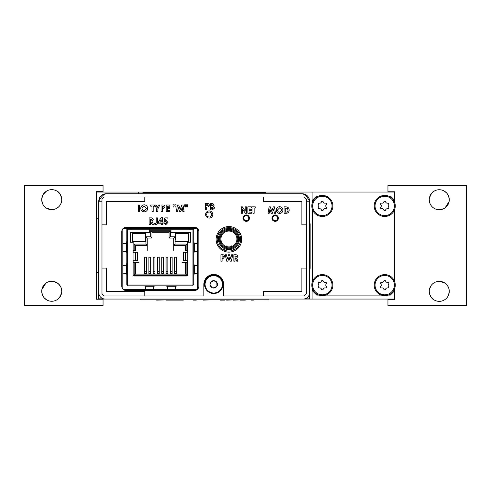 <?xml version="1.0" encoding="UTF-8"?>
<svg xmlns="http://www.w3.org/2000/svg" width="491" height="491" viewBox="0 0 491 491"><rect width="100%" height="100%" fill="white"/><g stroke="black" fill="none" stroke-linecap="round" stroke-linejoin="round"><path stroke-width="0.74" d="M98.771 272.296L96.359 272.296L96.359 191.68L103.049 191.68L103.049 185.26L24.55 185.26L24.55 305.654L103.049 305.654L103.049 299.234L96.359 299.234L96.359 272.296M98.771 218.79L96.359 218.79M312.061 203.624L312.061 192.036L96.359 192.036M96.359 299.056L140.825 299.056L140.825 299.903L145.103 299.903L140.825 299.903M268.178 299.903L263.894 299.903L268.178 299.903L268.178 299.056L312.061 299.056L312.061 287.462M312.061 192.036L394.641 192.036L394.641 202.39M394.641 209.504L394.641 281.582M394.641 288.696L394.641 299.056L312.061 299.056M312.061 282.816L312.061 208.27M322.335 274.61A10.532 10.532 0 0 1 331.456 290.408A10.532 10.532 0 0 1 313.209 290.408A10.532 10.532 0 0 1 322.335 274.61M323.213 281.098A0.927 0.927 0 0 0 321.452 281.098A1.896 1.896 0 0 1 319.273 282.356A0.927 0.927 0 0 0 318.389 283.878A1.896 1.896 0 0 1 318.389 286.4A0.927 0.927 0 0 0 319.273 287.929A1.896 1.896 0 0 1 321.452 289.187A0.927 0.927 0 0 0 323.213 289.187A1.896 1.896 0 0 1 325.398 287.929A0.927 0.927 0 0 0 326.276 286.4A1.896 1.896 0 0 1 326.276 283.878A0.927 0.927 0 0 0 325.398 282.356A1.896 1.896 0 0 1 323.213 281.098M384.723 274.61A10.532 10.532 0 0 1 393.85 290.408A10.532 10.532 0 0 1 375.603 290.408A10.532 10.532 0 0 1 384.723 274.61M388.669 286.4A1.896 1.896 0 0 1 388.669 283.878A0.927 0.927 0 0 0 387.792 282.356A1.896 1.896 0 0 1 385.607 281.098A0.927 0.927 0 0 0 383.845 281.098A1.896 1.896 0 0 1 381.66 282.356A0.927 0.927 0 0 0 380.783 283.878A1.896 1.896 0 0 1 380.783 286.4A0.927 0.927 0 0 0 381.66 287.929A1.896 1.896 0 0 1 383.845 289.187A0.927 0.927 0 0 0 385.607 289.187A1.896 1.896 0 0 1 387.792 287.929A0.927 0.927 0 0 0 388.669 286.4M322.335 195.412A10.532 10.532 0 0 1 331.456 211.216A10.532 10.532 0 0 1 313.209 211.216A10.532 10.532 0 0 1 322.335 195.412M323.213 201.899A0.927 0.927 0 0 0 321.452 201.899A1.896 1.896 0 0 1 319.273 203.164A0.927 0.927 0 0 0 318.389 204.686A1.896 1.896 0 0 1 318.389 207.208A0.927 0.927 0 0 0 319.273 208.73A1.896 1.896 0 0 1 321.452 209.995A0.927 0.927 0 0 0 323.213 209.995A1.896 1.896 0 0 1 325.398 208.73A0.927 0.927 0 0 0 326.276 207.208A1.896 1.896 0 0 1 326.276 204.686A0.927 0.927 0 0 0 325.398 203.164A1.896 1.896 0 0 1 323.213 201.899M384.723 195.412A10.532 10.532 0 0 1 393.85 211.216A10.532 10.532 0 0 1 375.603 211.216A10.532 10.532 0 0 1 384.723 195.412M387.792 203.164A1.896 1.896 0 0 1 385.607 201.899A0.927 0.927 0 0 0 383.845 201.899A1.896 1.896 0 0 1 381.66 203.164A0.927 0.927 0 0 0 380.783 204.686A1.896 1.896 0 0 1 380.783 207.208A0.927 0.927 0 0 0 381.66 208.73A1.896 1.896 0 0 1 383.845 209.995A0.927 0.927 0 0 0 385.607 209.995A1.896 1.896 0 0 1 387.792 208.73A0.927 0.927 0 0 0 388.669 207.208A1.896 1.896 0 0 1 388.669 204.686A0.927 0.927 0 0 0 387.792 203.164M41.729 291.47L42.379 294.809L41.729 291.47M45.908 299.4L44.343 298.006M41.895 289.451L45.921 283.117C42.49 285.866 41.183 289.359 41.999 293.581M52.021 281.257L54.348 281.601L58.871 284.252M61.535 289.26L61.737 291.261A10.004 10.004 0 0 1 51.733 301.265A10.004 10.004 0 0 1 41.729 291.261A10.004 10.004 0 0 1 51.733 281.257A10.004 10.004 0 0 1 61.737 291.261L61.694 290.298M41.729 199.653A10.004 10.004 0 0 1 56.735 190.987A10.004 10.004 0 0 1 56.735 208.319A10.004 10.004 0 0 1 41.729 199.653L42.459 195.891L41.729 199.653L41.882 201.414M41.729 199.825L42.472 203.44L41.729 199.855M46.129 207.945L44.699 206.766L46.129 207.945L51.052 209.632M53.562 209.491L54.562 209.252L53.562 209.491M58.816 206.723L55.508 208.921C58.693 207.558 60.706 205.121 61.547 201.617M60.381 204.679L60.994 203.44L60.381 204.679M46.473 191.14L43.177 194.461L44.847 192.392L46.731 190.987M46.271 191.269L45.761 191.625L46.271 191.269M43.116 194.565L42.441 195.946L43.116 194.565M61.737 199.524L61.001 195.878M60.276 194.442L56.987 191.134M57.048 191.177C59.362 192.073 60.927 194.896 61.737 199.653M53.629 209.479C50.849 209.952 48.321 209.424 46.062 207.896M46.663 299.884L44.184 297.828M47.609 282.141C53.544 280.183 57.981 281.908 60.933 287.327M61.559 293.152L59.497 297.571M58.717 298.424L56.938 299.805M61.596 289.592L61.295 288.309M449.271 199.53L448.621 196.191L449.271 199.53M445.092 191.6L446.657 192.994M449.105 201.549L445.079 207.883C449.566 203.569 450.431 199.051 447.688 194.338M434.062 191.195C432.197 191.956 430.656 194.178 429.441 197.848L431.503 193.429M432.405 192.454L434.425 190.987M429.465 201.74L429.263 199.739A10.004 10.004 0 0 1 439.267 189.735A10.004 10.004 0 0 1 449.271 199.739A10.004 10.004 0 0 1 439.267 209.743A10.004 10.004 0 0 1 429.263 199.739L429.306 200.702M394.641 299.32L387.951 299.32L387.951 305.74L466.45 305.74L466.45 185.346L387.951 185.346L387.951 191.766L394.641 191.766L387.951 191.766M449.271 291.347A10.004 10.004 0 0 1 434.265 300.013A10.004 10.004 0 0 1 434.265 282.681A10.004 10.004 0 0 1 449.271 291.347L448.541 295.109L449.271 291.347L449.118 289.586M448.799 288.309L449.271 291.175L448.799 288.309M444.871 283.055L446.301 284.234L444.871 283.055L439.948 281.368M430.619 286.321L430.006 287.56L430.619 286.321M447.823 296.539L446.97 297.736L447.823 296.539M444.729 299.731L445.239 299.375L444.729 299.731M447.884 296.435L448.559 295.054L447.884 296.435M437.438 281.509L436.438 281.748M432.184 284.277L431.497 285.044M429.263 291.476L429.999 295.122M430.724 296.558L434.013 299.866M433.952 299.823C432.16 299.08 430.656 296.883 429.441 293.231M429.453 289.383L431 285.707M437.371 281.521C442.612 280.907 446.344 282.951 448.565 287.652M444.337 191.116L446.816 193.172M443.391 208.859L437.499 209.589M429.404 201.408L429.705 202.691M436.984 209.479L438.979 209.743M443.023 209.013L444.871 208.031M166.075 274.107L166.075 273.653L167.848 273.653L167.848 257.223L166.075 257.223L166.075 271.676L167.848 271.676M166.075 273.653L166.075 271.676M167.848 273.653L167.848 274.107M166.075 258.683L166.075 257.223M161.778 274.107L161.778 273.653L163.552 273.653L163.552 257.223L161.778 257.223L161.778 271.676L163.552 271.676M161.778 273.653L161.778 271.676M163.552 273.653L163.552 274.107M157.482 274.107L157.482 273.653L159.25 273.653L159.25 257.223L157.482 257.223L157.482 271.676L159.25 271.676M157.482 273.653L157.482 271.676M159.25 273.653L159.25 274.107M157.482 258.683L157.482 257.223M153.186 274.107L153.186 273.653L154.953 273.653L154.953 257.223L153.186 257.223L153.186 271.676L154.953 271.676M153.186 273.653L153.186 271.676M154.953 273.653L154.953 274.107M153.186 258.683L153.186 257.223M148.89 274.107L148.89 273.653L150.657 273.653L150.657 257.223L148.89 257.223L148.89 271.676L150.657 271.676M148.89 273.653L148.89 271.676M150.657 273.653L150.657 274.107M144.587 274.107L144.587 273.653L146.361 273.653L146.361 274.107M146.361 273.653L146.361 257.223L144.587 257.223L144.587 271.676L146.361 271.676M144.587 273.653L144.587 271.676M175.324 239.473L175.324 232.353M145.704 241.584L145.704 232.353L145.704 241.584L132.226 241.584L132.226 232.353L132.226 241.584M142.924 233.157L142.924 232.353L142.924 233.157M149.645 230.205L170.966 230.205M175.324 241.584L188.808 241.584L188.808 232.353M185.604 245.334L173.789 245.334L173.789 250.385L173.789 245.334L175.054 244.07L186.868 244.07L185.604 245.334L185.604 250.662L187.482 250.662M135.424 274.107L185.604 274.107L186.868 275.371L134.16 275.371L134.16 262.458L135.424 262.458L135.424 274.107L134.16 275.371M138.941 262.458L135.424 262.458L138.941 262.458M133.129 262.458L134.16 262.458M150.7 231.273L151.964 231.494L151.964 238.043L147.245 238.043L145.98 236.779L150.7 236.779L150.7 231.273L170.334 231.273L170.334 236.779L175.054 236.779L175.054 244.07M173.789 245.334L173.789 238.043L169.07 238.043L169.07 231.494L170.334 231.273M169.07 232.311L151.964 232.311M133.129 250.662L135.424 250.662L135.424 245.334L147.245 245.334L147.245 250.385L147.245 238.043M135.424 245.334L134.16 244.07L145.98 244.07L145.98 236.779M147.245 245.334L145.98 244.07M151.964 238.043L150.7 236.779M169.07 238.043L170.334 236.779M173.789 238.043L175.054 236.779M185.604 274.107L185.604 262.458L187.482 262.458M182.087 262.458L185.604 262.458L182.087 262.458M174.673 274.107L174.673 257.223L176.441 257.223L176.441 271.676L174.673 271.676M174.673 273.653L176.441 273.653L176.441 271.676M176.441 273.653L176.441 274.107M170.377 274.107L170.377 257.223L172.145 257.223L172.145 271.676L170.377 271.676M170.377 273.653L172.145 273.653L172.145 271.676M172.145 273.653L172.145 274.107M132.521 241.369L145.158 241.369L145.158 233.366L132.521 233.366L132.521 241.369M175.876 241.369L188.513 241.369L188.513 233.366L175.876 233.366L175.876 241.369M122.805 251.171L126.414 251.693L126.807 252.742M122.805 243.788L126.353 243.272L126.353 251.687M126.807 241.167L126.353 243.272M122.805 273.082L126.414 273.604L126.807 274.653M122.805 265.699L126.353 265.183L126.353 273.597M126.807 263.078L126.353 265.183M127.654 228.419L127.654 229.788L127.654 228.419M127.654 284.768L126.807 284.768L126.807 228.419L126.807 229.788L126.807 228.419L126.807 229.788L127.654 229.788L127.654 284.983L192.957 284.983L192.957 229.788L193.804 229.788L193.804 228.419L193.804 284.768L192.957 284.768M130.6 242.259L133.202 242.259L130.6 242.259L130.6 232.353L149.645 232.353L149.645 229.788L127.654 229.788M153.333 289.42L153.775 286.216L155.874 285.823M145.79 289.42L145.354 286.278L153.769 286.278M144.299 285.823L145.354 286.278M175.244 289.42L175.686 286.216L177.785 285.823M167.701 289.42L167.265 286.278L175.68 286.278M165.16 285.823L167.265 286.278M192.957 284.983L192.957 285.823L127.654 285.823L127.654 284.983M197.72 243.769L194.197 243.266L193.804 241.167M197.72 251.189L194.258 251.687L194.258 243.272M193.804 253.792L194.258 251.687M197.72 265.68L194.197 265.177L193.804 263.078M197.72 273.1L194.258 273.597L194.258 265.183M193.804 275.703L194.258 273.597M192.957 229.788L190.011 229.788L190.011 228.941L149.645 228.941L149.645 229.788L170.966 229.788L170.966 228.941M149.645 232.353L149.645 229.788M131.023 229.788L131.023 228.941L149.645 228.941M170.966 229.788L170.966 232.353L170.966 229.788L190.011 229.788M170.966 232.353L190.428 232.353L190.428 242.259L187.409 242.259A1.056 1.056 0 0 1 187.482 242.634L187.482 252.282L187.482 242.634M187.274 252.282L187.274 260.709L185.794 260.709L185.794 252.282L187.482 252.282M185.794 252.282L183.493 252.282L183.493 260.709L185.794 260.709M187.274 260.709L187.482 274.954L187.482 260.709M186.427 276.003L134.184 276.003L186.427 276.003A1.056 1.056 0 0 0 187.482 274.954M135.436 252.282L135.485 260.709L135.485 252.282L133.963 252.282L135.436 252.282M135.485 252.282L137.615 252.282M137.615 260.709L135.485 260.709M135.436 260.709L133.963 260.709L133.963 252.282L133.129 252.282L133.129 242.634A1.056 1.056 0 0 1 133.202 242.259M133.129 260.709L133.129 274.954L133.129 260.709L133.963 260.709M133.129 274.954A1.056 1.056 0 0 0 134.184 276.003M218.378 239.056A10.532 10.532 0 0 1 234.176 229.935A10.532 10.532 0 0 1 234.176 248.176A10.532 10.532 0 0 1 218.378 239.056M219.219 239.056A9.691 9.691 0 0 0 233.759 247.446A9.691 9.691 0 0 0 233.759 230.66A9.691 9.691 0 0 0 219.219 239.056M224.277 248.618L224.277 250.011L224.277 248.618M233.544 248.514L233.544 250.011L233.544 248.514M220.907 239.056A8.003 8.003 0 0 0 232.912 245.985A8.003 8.003 0 0 0 232.912 232.12A8.003 8.003 0 0 0 220.907 239.056M220.066 239.056A8.85 8.85 0 0 1 233.335 231.39A8.85 8.85 0 0 1 233.335 246.715A8.85 8.85 0 0 1 220.066 239.056M225.117 246.108L232.703 246.108M226.173 245.856L226.173 246.574M231.648 246.574L231.648 245.856M302.106 193.749C304.604 194.19 307.096 196.688 309.594 201.236C309.152 196.688 306.654 194.19 302.106 193.749A7.494 7.494 0 0 1 309.594 201.236L309.594 292.63A6.42 6.42 0 0 1 303.174 299.056L105.191 299.056A6.42 6.42 0 0 1 98.771 292.63L98.771 201.236C99.213 196.688 101.711 194.19 106.259 193.749C103.761 194.19 101.263 196.688 98.771 201.236A7.494 7.494 0 0 1 106.259 193.749L302.106 193.749M123.229 289.42L197.382 289.42M197.72 289.089L197.72 228.751M197.382 228.419L123.229 228.419M122.805 228.849L122.805 288.996M209.209 217.022A2.516 2.516 0 0 0 211.388 213.254A2.516 2.516 0 0 0 207.036 213.254A2.516 2.516 0 0 0 209.209 217.022M246.243 220.662A2.516 2.516 0 0 0 248.415 216.887A2.516 2.516 0 0 0 244.064 216.887A2.516 2.516 0 0 0 246.243 220.662M275.138 220.662A2.516 2.516 0 0 0 277.311 216.887A2.516 2.516 0 0 0 272.959 216.887A2.516 2.516 0 0 0 275.138 220.662M228.904 251.054A11.716 11.716 0 0 0 239.049 233.477A11.716 11.716 0 0 0 218.753 233.477A11.716 11.716 0 0 0 228.904 251.054M213.757 293.544A9.206 9.206 0 0 0 221.729 279.735A9.206 9.206 0 0 0 205.79 279.735A9.206 9.206 0 0 0 213.757 293.544M205.612 209.878L205.612 203.458L206.901 203.458C208.368 203.299 209.203 203.906 209.399 205.281L208.074 206.981L206.766 207.079L206.766 209.878L205.612 209.878M206.766 205.925L208.245 205.281L207.945 204.735L206.766 204.612L206.766 205.925L208.245 205.281L207.945 204.735L206.766 204.612L206.766 205.925M101.981 268.074L101.981 293.808L104.117 295.95L203.863 295.95L203.863 284.338A9.9 9.9 0 0 1 213.757 274.438A9.9 9.9 0 0 1 223.657 284.338L223.657 295.95L263.575 295.95L263.575 291.458L301.891 291.458L301.891 268.074L306.384 268.074L306.384 199.1L304.242 196.959L104.117 196.959L101.981 199.1L101.981 268.074L106.473 268.074L106.473 291.458L144.784 291.458L144.784 295.95M263.575 295.95L304.242 295.95L306.384 293.808L306.384 268.074M306.384 224.835L301.891 224.835L301.891 201.451L263.575 201.451L263.575 196.959M144.784 196.959L144.784 201.451L106.473 201.451L106.473 224.835L101.981 224.835M198.83 286.21A4.278 4.278 0 0 1 194.553 290.494L126.058 290.494A4.278 4.278 0 0 1 121.774 286.21L121.774 231.629A4.278 4.278 0 0 1 126.058 227.351L194.553 227.351A4.278 4.278 0 0 1 198.83 231.629L198.83 286.21M275.138 221.355A3.21 3.21 0 0 0 277.918 216.543A3.21 3.21 0 0 0 272.358 216.543A3.21 3.21 0 0 0 275.138 221.355M246.243 221.355A3.21 3.21 0 0 0 249.023 216.543A3.21 3.21 0 0 0 243.462 216.543A3.21 3.21 0 0 0 246.243 221.355M209.209 218.096A3.584 3.584 0 0 0 212.315 212.713A3.584 3.584 0 0 0 206.11 212.713A3.584 3.584 0 0 0 209.209 218.096M228.904 252.129A12.791 12.791 0 0 0 239.976 232.943A12.791 12.791 0 0 0 217.826 232.943A12.791 12.791 0 0 0 228.904 252.129M270.314 206.852L271.781 211.333L273.26 206.852L274.444 206.852L275.525 213.278L274.359 213.278L273.677 209.221L272.339 213.278L271.216 213.278L269.89 209.221L269.203 213.278L268.037 213.278L269.123 206.852L270.314 206.852M281.785 210.068L279.6 207.84L277.421 210.08L278.213 211.793L279.618 212.29L281.785 210.068L279.6 207.84L277.421 210.08L278.213 211.793L279.618 212.29M276.267 210.062C276.451 208.018 277.568 206.889 279.612 206.693C281.656 206.901 282.761 208.031 282.939 210.087C282.761 212.124 281.656 213.241 279.625 213.438C277.568 213.254 276.451 212.124 276.267 210.062M288.039 210.136L287.431 208.522L285.24 208.006L285.24 212.124L285.842 212.124C287.241 212.186 287.978 211.523 288.039 210.136L287.431 208.522L285.24 208.006L285.24 212.124L285.842 212.124M284.086 213.278L284.086 206.852L285.541 206.852C287.824 206.791 289.039 207.896 289.193 210.154C289.015 212.37 287.806 213.407 285.566 213.278L284.086 213.278M246.402 206.852L246.402 213.278L245.359 213.278L242.45 209.062L242.45 213.278L241.302 213.278L241.302 206.852L242.339 206.852L245.248 211.081L245.248 206.852L246.402 206.852M247.887 213.278L247.887 206.852L251.343 206.852L251.343 208.006L249.035 208.006L249.035 209.24L251.343 209.24L251.343 210.394L249.035 210.394L249.035 212.124L251.343 212.124L251.343 213.278L247.887 213.278M251.834 208.006L251.834 206.852L255.295 206.852L255.295 208.006L254.142 208.006L254.142 213.278L252.988 213.278L252.988 208.006L251.834 208.006M212.038 208.724L213.432 207.975L211.707 207.079L211.707 208.724L212.038 208.724M212.358 209.878L210.553 209.878L210.553 203.458L212.891 203.575L214.174 205.134L213.511 206.367L214.585 208.018L212.358 209.878M211.707 204.612L211.707 206.011L213.02 205.287L211.707 204.612L211.707 206.011L213.02 205.287L211.707 204.612M213.432 207.975L211.707 207.079M158.39 221.981L161.165 217.709L162.417 217.709L162.417 222.079L163.018 222.079L163.018 223.196L162.417 223.196L162.417 224.571L161.22 224.571L161.22 223.196L158.39 223.196L158.39 221.981M159.735 222.079L161.22 222.079L161.22 219.802L159.735 222.079M164.074 221.588L164.859 217.881L167.904 217.881L167.904 218.992L165.811 218.992L165.553 220.256L165.964 220.195L167.99 222.411L165.755 224.737L163.534 222.939L164.902 222.939L165.823 223.54L166.793 222.454L165.872 221.398L165.086 221.822L164.074 221.588M138.345 211.682L138.345 204.993L139.542 204.993L139.542 211.682L138.345 211.682M156.697 208.785L154.763 204.993L156.101 204.993L157.298 207.343L158.489 204.993L159.827 204.993L157.893 208.785L157.893 211.682L156.697 211.682L156.697 208.785M166.216 211.682L166.216 204.993L169.812 204.993L169.812 206.195L167.413 206.195L167.413 207.484L169.812 207.484L169.812 208.681L167.413 208.681L167.413 210.486L169.812 210.486L169.812 211.682L166.216 211.682M176.073 204.821L175.815 207.055L175.134 207.055L174.876 204.821L176.073 204.821M174.188 204.821L173.931 207.055L173.243 207.055L172.985 204.821L174.188 204.821M182.922 211.682L182.204 207.46L180.817 211.682L179.645 211.682L178.264 207.46L177.552 211.682L176.33 211.682L177.46 204.993L178.706 204.993L180.234 209.663L181.768 204.993L183.002 204.993L184.137 211.682L182.922 211.682M167.413 206.195L167.413 207.484M167.413 208.681L167.413 210.486M165.811 218.992L165.553 220.256M165.823 223.54L166.793 222.454L165.872 221.398M155.843 223.54L156.242 222.601L156.242 217.881L157.445 217.881L157.445 222.319C157.629 223.693 157.095 224.504 155.843 224.737L154.014 223.792L154.923 222.951L155.843 223.54L156.242 222.601M150.737 221.656L150.326 221.656L150.326 224.571L149.129 224.571L149.129 217.881L150.522 217.881C152.093 217.697 152.996 218.329 153.241 219.778L152.001 221.515L153.542 224.571L152.21 224.571L150.737 221.656L150.326 221.656M249.035 208.006L249.035 209.24M249.035 210.394L249.035 212.124M235.392 258.376L234.999 258.376L234.999 261.175L233.845 261.175L233.845 254.755L235.189 254.755C236.693 254.577 237.564 255.185 237.797 256.578L236.607 258.248L238.086 261.175L236.803 261.175L235.392 258.376L234.999 258.376M220.919 261.175L220.919 254.755L222.208 254.755C223.675 254.602 224.51 255.21 224.706 256.578L223.38 258.278L222.073 258.376L222.073 261.175L220.919 261.175M222.073 257.223L223.558 256.578L223.252 256.038L222.073 255.909L222.073 257.223M226.732 261.175L225.246 254.755L226.431 254.755L227.382 258.855L228.475 254.755L229.592 254.755L230.678 258.855L231.623 254.755L232.82 254.755L231.335 261.175L230.126 261.175L229.033 257.026L227.928 261.175L226.732 261.175M162.269 206.195L162.269 207.57L163.81 206.895L163.497 206.33L162.269 206.195L162.269 207.57L163.81 206.895L163.497 206.33L162.269 206.195M140.745 208.337C140.942 206.202 142.102 205.035 144.231 204.821C146.355 205.042 147.509 206.226 147.693 208.362C147.509 210.486 146.361 211.652 144.244 211.854C142.102 211.658 140.935 210.486 140.745 208.337M144.213 206.024L141.948 208.35L142.771 210.142L144.237 210.657L146.49 208.344L144.213 206.024L141.948 208.35L142.771 210.142L144.237 210.657L146.49 208.344M150.792 220.453L152.044 219.765L150.326 219.078L150.326 220.453L150.792 220.453M152.044 219.765L150.326 219.078M234.999 255.909L234.999 257.223L236.644 256.566L234.999 255.909L234.999 257.223L236.644 256.566L234.999 255.909M150.78 206.195L150.78 204.993L154.377 204.993L154.377 206.195L153.18 206.195L153.18 211.682L151.977 211.682L151.977 206.195L150.78 206.195M187.74 204.821L187.482 207.055L186.795 207.055L186.537 204.821L187.74 204.821M185.85 204.821L185.592 207.055L184.904 207.055L184.653 204.821L185.85 204.821M161.066 211.682L161.066 204.993L162.411 204.993C163.939 204.833 164.804 205.465 165.013 206.895L163.632 208.669L162.269 208.767L162.269 211.682L161.066 211.682M103.546 298.841L98.716 298.841L98.771 292.421M309.545 293.458L309.545 298.841L304.819 298.841M210.639 283.282L210.559 282.491L213.757 280.643L216.954 282.491A3.695 3.695 0 0 0 210.559 282.491A3.695 3.695 0 0 0 210.559 286.185L210.639 285.394M211.283 286.511L210.559 286.185A3.695 3.695 0 0 0 216.954 286.185A3.695 3.695 0 0 0 216.954 282.491L216.954 286.185L213.757 288.033L213.112 287.566M213.757 275.672A8.666 8.666 0 0 1 221.269 288.671A8.666 8.666 0 0 1 206.251 288.671A8.666 8.666 0 0 1 213.757 275.672M216.881 285.394L216.881 283.282M246.813 299.909L245.936 299.909M226.596 299.909L226.277 299.909M183.677 299.909L193.472 299.909M183.315 300.124L165.989 300.124M145.103 299.909L263.894 299.909M156.617 300.124L166.118 299.909M166.118 300.124L173.882 300.124L171.488 299.909M193.939 300.124L193.472 300.124L193.939 300.124M203.059 299.909L196.271 299.909M203.059 300.124L210.031 299.909M214.272 299.909L218.035 299.909M222.411 300.124L220.293 300.124L224.491 300.124L222.411 299.909M218.072 299.909L220.293 299.909M224.866 299.909L224.491 299.909M226.596 300.124L233.378 299.909M233.378 300.124L240.357 299.909M251.552 300.124L253.424 300.124L251.552 299.909M179 299.909L183.155 300.124M196.271 300.124L193.472 300.124M244.592 300.124L240.357 300.124L244.592 299.909M245.936 300.124L244.739 299.909M309.594 272.456L310.128 268.172L310.128 224.295L309.594 220.011M98.771 272.155L98.231 272.155L98.231 219.716L98.771 219.716M98.231 223.994L98.231 267.233M138.609 192.681L138.609 193.749L265.962 193.749L265.962 192.681L142.893 192.675M261.685 192.675L265.962 192.681M388.172 295.091L390.345 295.091L394.623 290.813L394.623 288.739M394.623 281.539L394.623 209.547M394.623 202.347L394.623 200.273L390.345 195.995L388.172 195.995M381.28 195.995L325.785 195.995M318.886 195.995L316.713 195.995L312.436 200.273L312.436 202.347M312.436 288.739L312.436 290.813L316.713 295.091L318.886 295.091M325.785 295.091L381.28 295.091M312.436 209.547L312.436 281.539M322.335 275.451A9.691 9.691 0 0 1 330.725 289.985A9.691 9.691 0 0 1 313.939 289.985A9.691 9.691 0 0 1 322.335 275.451M384.723 275.451A9.691 9.691 0 0 1 393.119 289.985A9.691 9.691 0 0 1 376.333 289.985A9.691 9.691 0 0 1 384.723 275.451M322.335 196.259A9.691 9.691 0 0 1 330.725 210.792A9.691 9.691 0 0 1 313.939 210.792A9.691 9.691 0 0 1 322.335 196.259M384.723 196.259A9.691 9.691 0 0 1 393.119 210.792A9.691 9.691 0 0 1 376.333 210.792A9.691 9.691 0 0 1 384.723 196.259M134.16 250.662L134.16 244.07M186.868 244.07L186.868 250.662M186.868 262.458L186.868 275.371M185.739 252.282L185.739 260.709M137.554 252.282L137.554 260.709M98.771 201.236L101.981 201.236M306.384 201.236L309.594 201.236M183.395 252.282L183.395 260.709M137.64 252.282L137.64 260.709"/></g></svg>
